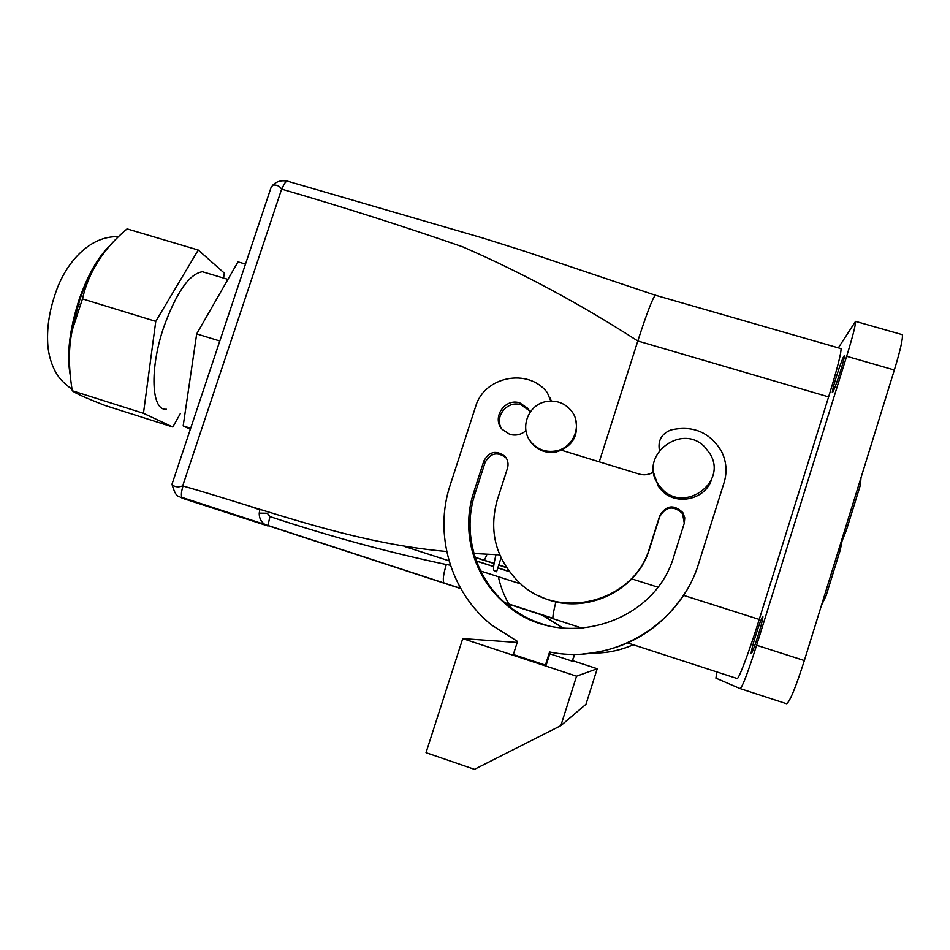 <?xml version="1.0" encoding="UTF-8"?>
<svg xmlns="http://www.w3.org/2000/svg" width="950" height="950" viewBox="0 0 950 950"><rect width="100%" height="100%" fill="white"/><g stroke="black" fill="none" stroke-linecap="round" stroke-linejoin="round"><path stroke-width="1.43" d="M520.22 583.383L521.336 584.345M520.113 583.727L480.664 571.009M449.041 560.809L404.724 546.523M501.054 557.864L496.589 571.769L493.988 570.451C492.979 569.561 493.656 564.3 496.019 554.681M251.584 506.908L259.825 509.806L259.231 513.131C259.101 518.118 261.131 522.001 265.323 524.78L460.798 588.62M505.269 603.072L553.078 618.604M555.893 601.754C553.244 612.56 552.354 618.224 553.232 618.747C552.342 618.26 553.232 612.596 555.893 601.742M683.525 595.329L759.252 619.424C749.206 651.759 738.566 679.962 737.105 678.502L627.736 642.96M759.252 619.424L828.626 396.898L637.83 341.003L599.272 461.819M740.193 688.607C742.544 686.696 748.03 672.232 756.639 645.24L804.353 660.547C795.661 687.669 789.723 702.062 786.564 703.724L740.193 688.607L715.908 678.146L716.977 671.959M901.586 334.471L902.286 334.673C903.094 338.129 900.457 349.921 894.354 370.025L804.353 660.547M838.351 347.866L855.546 321.385C855.772 324.662 852.815 336.288 846.676 356.286L894.354 370.025M756.639 645.24L846.676 356.286M840.465 348.484L841.059 348.65C841.284 353.139 837.14 369.218 828.626 396.898M758.646 626.43C761.188 619.21 762.613 615.98 762.933 616.764C762.47 621.134 759.941 630.171 755.357 643.886C752.816 651.071 751.403 654.241 751.129 653.386C751.616 648.933 754.122 639.956 758.646 626.43M839.123 368.291C842.187 359.527 843.956 355.324 844.455 355.704C844.241 358.922 841.949 367.021 837.591 380.012C834.528 388.752 832.77 392.884 832.319 392.409C832.556 389.132 834.824 381.093 839.123 368.291M270.964 187.827L272.816 185.119C276.592 181.379 281.449 180.061 287.375 181.141L483.265 238.177L523.403 250.836L655.298 295.212C652.508 298.526 646.867 313.215 638.376 339.281L637.83 341.003C580.509 304.119 522.168 272.745 462.781 246.881C402.646 226.017 342.368 206.803 281.948 189.24C283.753 184.169 285.558 181.474 287.375 181.141L288.004 181.319M582.671 654.004C626.834 650.109 661.057 629.601 685.342 592.467M550.335 652.116L546.226 664.988L545.419 665.107L549.599 651.973C612.227 665.119 680.58 624.803 698.761 563.172L724.137 482.481C727.379 471.544 726.418 460.988 721.24 450.811C709.496 432.096 692.752 425.137 670.997 429.946C661.58 433.711 657.721 440.515 659.431 450.336M551.249 401.054L550.133 397.872M549.777 626.097C533.14 622.012 518.379 614.413 505.519 603.286C474.561 576.745 462.306 531.846 475.036 493.632L485.129 462.377L483.871 460.952L473.694 492.444C460.869 530.943 473.219 576.175 504.402 602.929C556.949 652.484 654.586 625.979 674.132 555.429L684.297 523.189L682.575 513.641C673.657 505.269 666.033 506.267 659.727 516.622L649.634 548.518C636.666 593.643 579.928 617.429 538.638 595.591M684.297 523.189L684.76 517.726L682.824 512.584C673.835 504.141 666.164 505.151 659.799 515.589L649.622 547.734C634.517 602.336 558.066 621.799 518.641 581.934C495.71 558.564 488.597 531.204 497.301 499.866L507.478 468.279C508.737 463.873 507.929 459.919 505.056 456.416L506.148 457.876C497.503 451.392 490.497 452.889 485.129 462.377M530.088 412.051L528.901 410.305L520.873 404.807C507.359 400.021 493.881 416.765 501.636 428.723M462.757 638.602L576.555 676.186L560.856 725.622L474.478 769.322L426.027 752.673L462.757 638.602L517.216 642.438M572.826 660.725L597.229 668.741L576.555 676.186M549.801 653.778L572.256 661.164L574.881 654.289M550.822 401.054L547.319 392.683C528.461 367.508 484.084 376.331 475.606 406.671L450.205 485.058C433.746 534.197 450.537 592.206 491.684 625.064L517.536 641.44L513.344 654.526L545.419 665.107M711.728 478.966C705.898 499.593 676.151 506.314 661.711 490.402L658.207 486.079L653.41 472.079C648.921 474.822 644.148 475.475 639.089 474.038L561.676 450.288M505.056 456.416C496.339 449.872 489.274 451.381 483.871 460.952M530.136 412.146L527.974 408.464L519.888 402.942C504.984 397.622 491.376 417.81 502.111 429.317L509.758 434.352C515.767 435.967 521.17 434.744 525.956 430.671M498.334 576.709C500.864 588.169 505.329 598.856 511.729 608.76M574.453 654.289L572.256 661.164M591.945 653.101C606.29 653.303 620.053 650.512 633.199 644.729M542.177 615.066L563.445 628.33M653.41 472.079L653.374 468.564M597.229 668.741L585.984 704.247L560.856 725.622M599.937 652.911C611.539 652.175 622.654 649.456 633.294 644.765M542.189 615.078L563.694 628.354M661.829 488.728L658.291 484.358C637.747 456.285 681.672 421.634 705.221 447.462L710.161 454.053C727.7 482.576 684.119 513.748 661.829 488.728M509.39 571.663L497.824 567.934M494.119 563.374L484.476 560.286L487.017 554.206M506.338 567.304L498.798 564.882M475.142 557.46L494.083 563.54M506.504 567.566L498.738 565.072M475.083 557.27L484.476 560.286M493.644 566.592L476.389 561.034M509.247 571.472L497.859 567.815M493.656 566.461L476.33 560.892M499.13 565.191L506.599 567.708M821.489 605.257L826.108 595.757L824.576 595.282M826.108 595.757L840.287 549.967L838.755 549.504M840.287 549.967L842.104 540.871L846.343 530.397L844.823 529.934M846.343 530.397L860.462 484.821L860.997 477.696M858.931 484.358L860.462 484.821M842.104 540.871L841.486 540.681M655.381 295.129C652.662 298.146 646.986 312.859 638.376 339.281M172.342 483.229L172.14 484.785C174.966 487.089 178.481 487.457 182.697 485.889L183.006 485.984C180.951 492.884 180.88 497.004 182.792 498.37L267.864 525.932L269.942 516.574C329.211 536.239 388.004 552.223 446.334 564.526L450.395 565.202M183.006 485.984C269.159 510.554 351.773 543.008 446.702 551.511M473.931 553.47L499.724 554.859M458.244 587.789L459.622 586.506M272.816 185.119C276.771 184.704 279.704 186.046 281.639 189.157L281.948 189.24M172.14 484.785C174.384 492.314 176.546 496.137 178.648 496.268L182.792 498.37M444.422 583.3L444.054 583.074C442.581 580.545 443.341 574.358 446.334 564.526M259.231 513.131L267.33 513.237L269.942 516.574M529.221 439.434L531.834 443.329C538.341 450.68 546.499 453.566 556.332 451.974C572.696 446.548 579.084 435.539 575.498 418.926M546.179 401.577C527.998 404.605 519.151 428.604 531.216 442.261C537.759 449.647 545.965 452.544 555.845 450.941C573.456 448.056 582.635 425.303 571.817 411.433C565.262 403.168 556.712 399.891 546.179 401.577M180.31 413.642L172.829 427.013L143.462 413.309L155.776 321.373L198.265 250.052L224.307 273.101L223.559 278.065M198.265 250.052L127.062 228.891C103.491 248.639 88.623 271.973 82.472 298.906L72.485 329.424C68.471 346.441 68.4 366.878 72.271 390.747C75.157 393.193 86.248 398.169 105.521 405.65L172.829 427.013M206.791 273.054L202.398 271.736C189.382 273.849 176.558 292.196 163.899 326.764C149.304 368.968 151.382 411.184 166.357 409.236M72.271 390.747L143.462 413.309M102.173 255.229C93.48 266.843 86.022 281.687 79.788 299.761L72.236 328.474C69.611 342.665 68.733 355.276 69.599 366.308M82.472 298.906L155.776 321.373M245.504 264.088L237.999 261.856L196.697 333.913L183.184 425.897L190.333 429.329M183.184 425.897L190.689 428.284M196.697 333.913L219.83 341.003M582.979 628.413L553.232 618.747M631.774 578.871L657.732 587.124M475.036 493.632L473.694 492.444M659.727 516.622L659.799 515.589M649.622 547.734L649.634 548.518M182.697 485.889L281.639 189.157M70.241 375.298C66.524 354.754 69.493 329.508 79.135 299.559C87.804 274.882 98.087 256.88 110.01 245.563M655.298 295.212L841.059 348.65M855.546 321.385L902.286 334.673M505.519 603.286L504.402 602.929M682.575 513.641L682.824 512.584M528.901 410.305L527.974 408.464M658.291 484.358L658.207 486.079M181.818 497.325L460.691 588.43M504.866 602.716L552.947 618.26M172.045 484.096L271.403 186.521M531.834 443.329L531.216 442.261M72.236 328.474L72.485 329.424M78.316 304.285L80.239 304.297M227.953 279.383L202.398 271.736M72.058 389.405C60.562 380.665 58.734 377.221 55.159 371.296C51.193 363.577 48.771 355.134 47.892 345.954C46.621 329.377 49.044 312.158 55.147 294.286C65.111 262.984 89.918 235.303 118.465 236.764"/></g></svg>
